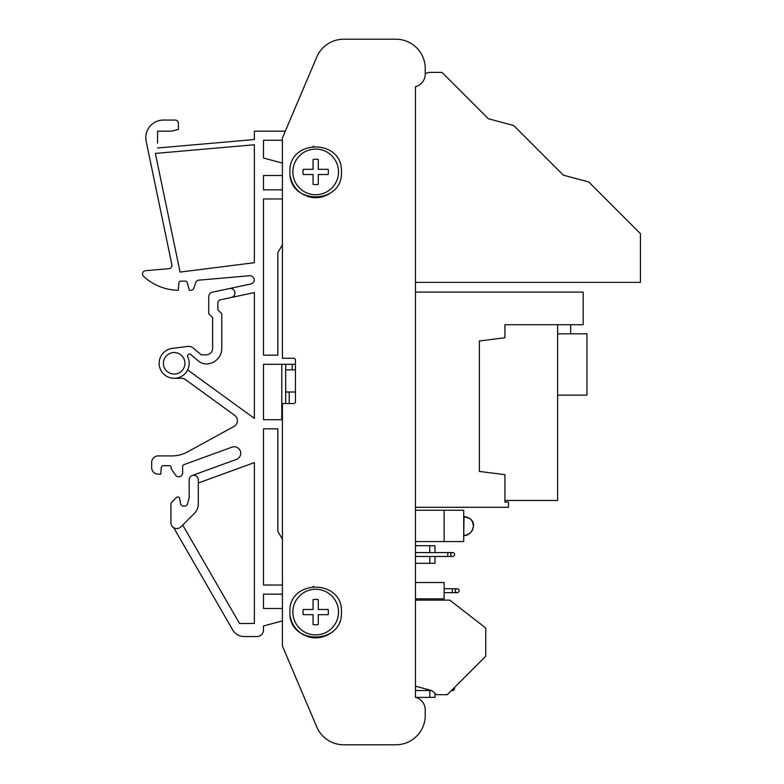 <?xml version="1.0" encoding="UTF-8"?>
<svg xmlns="http://www.w3.org/2000/svg" width="784" height="784" viewBox="0 0 784 784"><rect width="100%" height="100%" fill="white"/><g stroke="black" fill="none" stroke-linecap="round" stroke-linejoin="round"><path stroke-width="1.18" d="M415.451 510.266L444.146 510.266L444.146 541.568L463.707 541.568L463.707 510.266L444.146 510.266M415.451 541.568L444.146 541.568M415.451 292.089L583.178 292.089L583.178 324.694L504.925 324.694L504.925 337.737L479.357 340.991L479.357 471.419L504.925 474.683L504.925 502.064L508.512 502.064L508.512 507.287L415.451 507.287M640.43 282.367L415.451 282.367L640.43 282.367L640.43 233.671L588.715 181.957L563.353 175.165L513.726 125.538L488.334 118.727L441.99 72.383L428.75 72.383L425.232 73.618L425.232 68.551L425.232 74.088A13.044 13.044 0 0 1 415.451 86.72L415.451 697.28A13.044 13.044 0 0 1 425.232 709.902L425.232 715.449A29.341 29.341 0 0 1 395.891 744.79L343.764 744.8L395.891 744.79A29.341 29.341 0 0 0 425.232 715.459L425.232 709.912M415.451 686.176L431.749 690.547L415.451 686.176L431.749 690.547L436.668 694.683L447.272 694.683L485.737 656.218L485.737 628.013L449.781 600.123L415.451 600.123M431.749 690.547L435.933 694.065L431.749 690.547M429.799 690.528L429.799 697.378L435.012 697.348L435.012 693.291M415.451 545.723L429.799 545.723L429.799 552.573M429.799 556.483L429.799 563.324L435.012 563.294L435.012 556.483M454.573 554.523A1.96 1.96 0 0 0 452.623 552.573A1.96 1.96 0 0 1 454.573 554.523A1.96 1.96 0 0 0 452.623 552.573A1.96 1.96 0 0 1 454.573 554.523A1.96 1.96 0 0 0 452.623 552.573A1.96 1.96 0 0 1 454.573 554.523A1.96 1.96 0 0 0 452.623 552.573A1.96 1.96 0 0 1 454.573 554.523A1.96 1.96 0 0 0 452.623 552.573A1.96 1.96 0 0 1 454.573 554.523A1.96 1.96 0 0 0 452.623 552.573A1.96 1.96 0 0 1 454.573 554.523A1.96 1.96 0 0 0 452.623 552.573A1.96 1.96 0 0 1 454.573 554.523A1.96 1.96 0 0 0 452.623 552.573A1.96 1.96 0 0 1 454.573 554.523A1.96 1.96 0 0 1 452.623 556.483A1.96 1.96 0 0 1 450.663 554.523A1.96 1.96 0 0 1 452.623 552.573A1.96 1.96 0 0 1 454.573 554.523A1.96 1.96 0 0 1 452.623 556.483A1.96 1.96 0 0 0 454.573 554.523A1.96 1.96 0 0 1 452.623 556.483A1.96 1.96 0 0 0 454.573 554.523A1.96 1.96 0 0 1 452.623 556.483A1.96 1.96 0 0 0 454.573 554.523A1.96 1.96 0 0 1 452.623 556.483A1.96 1.96 0 0 0 454.573 554.523A1.96 1.96 0 0 1 452.623 556.483A1.96 1.96 0 0 0 454.573 554.523A1.96 1.96 0 0 1 452.623 556.483A1.96 1.96 0 0 0 454.573 554.523A1.96 1.96 0 0 1 452.623 556.483A1.96 1.96 0 0 0 454.573 554.523A1.96 1.96 0 0 1 452.623 556.483L447.733 556.483L447.733 552.573L415.451 552.573M451.417 690.528L452.623 690.528A1.96 1.96 0 0 0 454.328 687.617A1.96 1.96 0 0 1 451.672 690.283M435.012 552.573L435.012 545.752L429.799 545.752M282.416 646.036L316.756 726.915L282.416 646.036L282.416 403.564L294.176 403.564L295.46 402.28L295.46 359.552L294.176 358.268L282.416 358.268L282.416 137.964L316.756 57.075A29.341 29.341 0 0 1 343.764 39.2L395.891 39.2A29.341 29.341 0 0 1 425.232 68.541M316.756 726.915A29.341 29.341 0 0 0 343.764 744.79A29.341 29.341 0 0 1 316.756 726.925M289.913 612.088C288.326 578.866 343.02 578.857 341.432 612.088C343.029 645.32 288.326 645.33 289.913 612.088M289.913 171.912C288.326 138.68 343.02 138.67 341.432 171.912C343.029 205.134 288.326 205.143 289.913 171.912M504.925 500.437L557.61 500.437L557.61 324.694L557.61 395.116L586.961 395.116L586.961 333.817L557.61 333.817M570.654 324.694L570.654 333.817M479.308 623.035L459.571 607.718M285.68 392L295.46 392M285.68 369.832L295.46 369.832M263.502 189.836L263.502 175.489L282.416 175.489L263.502 175.489L263.502 189.836L282.416 189.836M263.502 630.022L263.502 625.975L282.416 620.908L263.502 625.975L263.502 630.022A6.517 6.517 0 0 1 256.985 636.539L244.069 636.539A13.044 13.044 0 0 1 232.77 630.022L173.685 527.681M183.926 464.638L231.927 447.164A6.517 6.517 0 0 1 234.161 446.772A6.517 6.517 0 0 0 231.927 447.164L183.926 464.638A1.96 1.96 0 0 0 182.643 466.48L182.643 472.86A3.91 3.91 0 0 1 175.518 475.094L171.235 468.95L171.235 467.646A1.96 1.96 0 0 0 169.275 465.686A1.96 1.96 0 0 1 171.235 467.646M169.275 465.686L163.239 465.686A1.96 1.96 0 0 0 161.288 467.47L160.71 474.163L158.192 474.163A6.517 6.517 0 0 1 151.665 467.646L151.665 462.423A6.517 6.517 0 0 1 158.192 455.906L171.882 455.906A32.605 32.605 0 0 0 187.562 451.888L234.034 426.408A6.517 6.517 0 0 0 234.73 415.412L185.367 379.544A6.517 6.517 0 0 0 181.535 378.3A6.517 6.517 0 0 1 185.367 379.544M187.631 369.911L254.379 418.401L254.379 292.579L231.329 297.479A4.567 4.567 0 0 0 230.378 288.443A4.567 4.567 0 0 0 229.428 288.551L250.762 284.014A4.567 4.567 0 0 0 254.359 279.917A4.567 4.567 0 0 0 249.41 275.733L198.666 280.172A3.263 3.263 0 0 0 195.863 282.348L193.873 288.081A3.263 3.263 0 0 1 190.796 290.266L189.326 290.266L187.268 282.583A1.96 1.96 0 0 0 185.377 281.133L180.849 281.133A1.96 1.96 0 0 0 178.899 282.926L178.262 290.266A52.165 52.165 0 0 1 143.57 276.35A3.263 3.263 0 0 1 145.501 270.715L168.972 268.667A3.263 3.263 0 0 0 171.882 264.747L146.167 141.257A17.611 17.611 0 0 1 163.405 120.06L175.146 120.06A3.263 3.263 0 0 1 178.409 123.323L178.409 129.399L178.409 123.323M157.555 143.178L157.555 131.153L171.882 131.153L178.409 129.399M155.359 153.419L180.075 272.077L254.379 262.699L254.379 144.756L155.359 153.419L180.075 272.077L254.379 262.699L254.379 144.756L155.359 153.419M189.16 479.808L189.199 497.605L187.298 504.68L189.199 497.605L189.16 479.808A4.567 4.567 0 0 1 193.726 475.241A4.567 4.567 0 0 1 198.293 479.808L198.293 504.073A13.044 13.044 0 0 1 194.471 513.295L180.928 526.838A5.87 5.87 0 0 1 170.902 522.693L170.902 504.386A3.293 3.293 0 0 1 171.863 502.083L176.38 497.566A1.96 1.96 0 0 1 179.722 498.644L180.663 504.484L179.722 498.644M290.345 616.743A25.754 25.754 0 0 0 304.731 635.412M306.456 636.147A25.754 25.754 0 0 0 330.142 633.403M313.59 586.412A25.754 25.754 0 0 0 313.041 586.471M315.678 634.913A22.824 22.824 0 0 1 292.853 612.088A22.824 22.824 0 0 1 315.678 589.264A22.824 22.824 0 0 1 338.502 612.088A22.824 22.824 0 0 1 315.678 634.913M290.345 176.567A25.754 25.754 0 0 0 304.731 195.226M306.456 195.961A25.754 25.754 0 0 0 330.142 193.227M313.59 146.236A25.754 25.754 0 0 0 313.041 146.285M315.678 194.736A22.824 22.824 0 0 1 292.853 171.912A22.824 22.824 0 0 1 315.678 149.087A22.824 22.824 0 0 1 338.502 171.912A22.824 22.824 0 0 1 315.678 194.736M459.14 590.675A1.96 1.96 0 0 0 457.19 588.725A1.96 1.96 0 0 1 459.14 590.675A1.96 1.96 0 0 0 457.19 588.725A1.96 1.96 0 0 1 459.14 590.675A1.96 1.96 0 0 0 457.19 588.725A1.96 1.96 0 0 1 459.14 590.675A1.96 1.96 0 0 0 457.19 588.725A1.96 1.96 0 0 1 459.14 590.675A1.96 1.96 0 0 0 457.19 588.725A1.96 1.96 0 0 1 459.14 590.675A1.96 1.96 0 0 0 457.19 588.725A1.96 1.96 0 0 1 459.14 590.675A1.96 1.96 0 0 0 457.19 588.725A1.96 1.96 0 0 1 459.14 590.675A1.96 1.96 0 0 0 457.19 588.725A1.96 1.96 0 0 1 459.14 590.675A1.96 1.96 0 0 0 457.19 588.725A1.96 1.96 0 0 1 459.14 590.675A1.96 1.96 0 0 0 457.19 588.725A1.96 1.96 0 0 1 459.14 590.675A1.96 1.96 0 0 0 457.19 588.725A1.96 1.96 0 0 1 459.14 590.675A1.96 1.96 0 0 0 457.19 588.725A1.96 1.96 0 0 1 459.14 590.675A1.96 1.96 0 0 0 457.19 588.725A1.96 1.96 0 0 1 459.14 590.675A1.96 1.96 0 0 0 457.19 588.725A1.96 1.96 0 0 1 459.14 590.675A1.96 1.96 0 0 0 457.19 588.725A1.96 1.96 0 0 1 459.14 590.675A1.96 1.96 0 0 0 457.19 588.725A1.96 1.96 0 0 1 459.14 590.675A1.96 1.96 0 0 1 457.19 592.635A1.96 1.96 0 0 0 459.14 590.675A1.96 1.96 0 0 1 457.19 592.635A1.96 1.96 0 0 0 459.14 590.675A1.96 1.96 0 0 1 457.19 592.635A1.96 1.96 0 0 0 459.14 590.675A1.96 1.96 0 0 1 457.19 592.635A1.96 1.96 0 0 0 459.14 590.675A1.96 1.96 0 0 1 457.19 592.635A1.96 1.96 0 0 0 459.14 590.675A1.96 1.96 0 0 1 457.19 592.635A1.96 1.96 0 0 0 459.14 590.675A1.96 1.96 0 0 1 457.19 592.635A1.96 1.96 0 0 0 459.14 590.675A1.96 1.96 0 0 1 457.19 592.635A1.96 1.96 0 0 1 455.23 590.675A1.96 1.96 0 0 1 457.19 588.725A1.96 1.96 0 0 1 459.14 590.675A1.96 1.96 0 0 1 457.19 592.635A1.96 1.96 0 0 1 455.23 590.675M282.416 198.969L263.502 198.969L263.502 355.152L277.85 355.152L277.85 252.634L282.416 244.735M295.46 364.286L263.502 364.286L263.502 419.714L282.416 419.714M282.416 539.265L277.85 531.356L277.85 428.838L263.502 428.838L263.502 585.021L282.416 585.021M182.711 525.055L239.551 623.496L254.379 623.496L254.379 462.589L198.293 483.003M231.329 297.479L220.441 299.792A3.263 3.263 0 0 0 217.854 302.977L217.854 309.827L221.774 313.747L221.774 348.302A15.651 15.651 0 0 1 206.427 363.952A13.044 13.044 0 0 1 198.323 360.905L190.747 354.544A1.96 1.96 0 0 0 187.719 356.877A14.994 14.994 0 0 1 174.166 378.3A14.994 14.994 0 0 1 159.201 364.286A14.994 14.994 0 0 1 172.206 348.429L187.582 346.41A7.174 7.174 0 0 1 193.129 348.027L201.233 354.829L193.129 348.027M281.77 364.286L281.77 419.714M285.68 364.286L285.68 403.564M212.64 317.657L212.64 348.302A6.517 6.517 0 0 1 212.18 350.703A6.517 6.517 0 0 0 212.64 348.302L212.64 317.657L208.73 313.747L208.73 296.646A4.567 4.567 0 0 1 212.346 292.177L229.428 288.551L212.346 292.177M313.071 599.642L313.071 609.482L303.232 609.482L302.957 612.088L303.232 614.695L313.071 614.695L313.071 624.534A12.72 12.72 0 0 0 318.284 624.534L318.284 614.695L328.124 614.695A12.72 12.72 0 0 0 328.124 609.482L318.284 609.482L318.284 599.642A12.72 12.72 0 0 0 313.071 599.642A12.72 12.72 0 0 1 318.284 599.642M313.071 159.466L313.071 169.305L303.232 169.305L302.957 171.912L303.232 174.518L313.071 174.518L313.071 184.358A12.72 12.72 0 0 0 318.284 184.358L318.284 174.518L328.124 174.518A12.72 12.72 0 0 0 328.124 169.305L318.284 169.305L318.284 159.466A12.72 12.72 0 0 0 313.071 159.466A12.72 12.72 0 0 1 318.284 159.466M157.555 137.67L157.555 131.153L164.072 131.153M171.863 502.083L176.38 497.566A1.96 1.96 0 0 1 177.792 496.958M208.524 354.368A6.517 6.517 0 0 1 206.123 354.829L201.233 354.829L206.123 354.829A6.517 6.517 0 0 0 212.18 350.703M185.416 506.131L187.298 504.68L185.416 506.131L182.594 506.131L180.663 504.484L182.594 506.131M263.502 158.025L282.416 163.092L263.502 158.025L263.502 140.277L263.502 158.025M282.416 140.277L263.502 140.277L282.416 140.277M254.379 131.153L285.307 131.153L254.379 131.153L254.379 139.523L157.555 147.99L254.379 139.523M234.161 446.772A6.517 6.517 0 0 1 236.396 459.424L192.168 475.516L236.396 459.424A6.517 6.517 0 0 0 234.161 446.772M263.502 608.502L282.416 608.502L263.502 608.502L263.502 594.154L263.502 608.502M174.166 352.545A10.76 10.76 0 0 1 184.926 363.306A10.76 10.76 0 0 1 174.166 374.066A10.76 10.76 0 0 1 163.405 363.306A10.76 10.76 0 0 1 174.166 352.545M289.227 392L289.227 403.564M292.197 364.286L292.197 369.832M464.03 535.374C471.213 536.952 481.317 519.723 464.03 516.46L470.126 518.685L464.03 516.46L470.126 518.685L472.35 521.419L473.487 526.025L472.36 530.405L470.145 533.13L472.36 530.405L473.487 526.025L472.35 521.419L470.126 518.685L464.03 516.46C481.317 519.723 471.213 536.952 464.03 535.374L466.333 535.09L470.145 533.13L466.333 535.09L464.03 535.374C471.213 536.952 481.317 519.723 464.03 516.46L470.126 518.685L472.35 521.419L473.487 525.897L472.35 521.419L470.126 518.685L464.03 516.46C481.317 519.723 471.213 536.952 464.03 535.374C471.213 536.952 481.317 519.723 464.03 516.46L463.707 535.374M470.145 533.13L472.36 530.405L473.487 526.025L472.35 521.419L470.126 518.685L464.03 516.46L470.126 518.685L472.35 521.419L473.487 525.897L472.35 521.419L470.126 518.685L463.707 516.46M170.902 522.693L170.902 504.386M163.405 120.06L175.146 120.06M174.166 378.3L181.535 378.3M158.192 455.906L171.882 455.906M151.665 462.423L151.665 467.646M256.985 636.539L244.069 636.539M282.416 594.154L263.502 594.154M447.272 694.683L445.057 694.683M415.451 598.829L444.146 598.829L444.146 582.532L415.451 582.532M444.146 592.635L452.299 592.635L452.299 588.725L444.146 588.725M431.7 690.528L415.451 690.528M417.088 686.617L415.451 686.617M415.824 697.378L429.799 697.378M452.623 556.483L415.451 556.483M415.451 563.324L429.799 563.324M447.733 552.573L452.623 552.573L447.733 552.573M452.299 592.635L457.19 592.635M452.299 588.725L457.19 588.725"/></g></svg>
